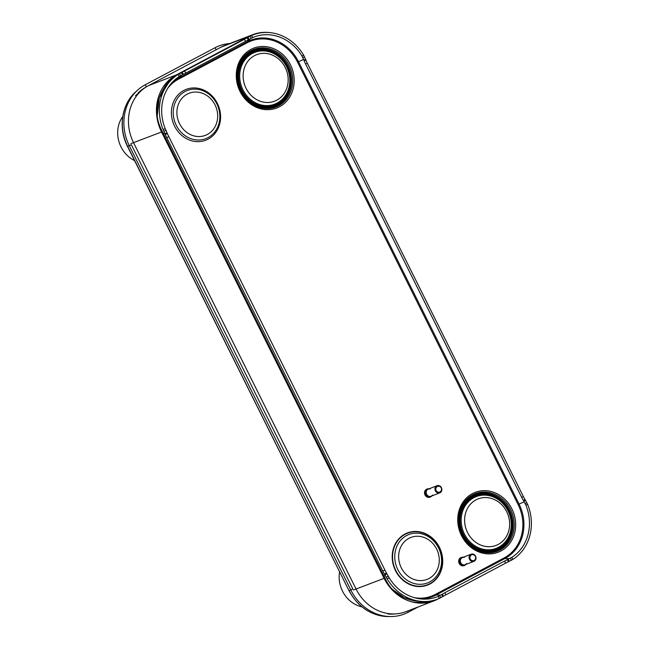 <?xml version="1.0" encoding="UTF-8"?>
<svg xmlns="http://www.w3.org/2000/svg" width="649" height="649" viewBox="0 0 649 649"><rect width="100%" height="100%" fill="white"/><g stroke="black" fill="none" stroke-linecap="round" stroke-linejoin="round"><path stroke-width="0.97" d="M438.302 598.849L437.775 599.132A43.564 38.705 -111.1 0 1 434.019 600.844L406.031 611.626A43.564 38.705 -111.1 0 1 394.211 613.938A43.564 38.705 -111.1 0 1 356.123 589.13L133.58 142.772A43.564 38.705 -111.1 0 1 141.847 90.179A43.564 38.705 -111.1 0 1 148.41 85.668L221.033 47.15A43.564 38.705 -111.1 0 1 224.789 45.438L252.777 34.657A43.564 38.705 -111.1 0 1 269.481 32.58M434.019 600.844A43.564 38.705 -111.1 0 1 413.348 602.24A43.564 38.705 -111.1 0 1 384.111 578.348L161.569 131.99A43.564 38.705 -111.1 0 1 159.727 93.57A43.564 38.705 -111.1 0 1 176.39 74.886L249.021 36.368A43.564 38.705 -111.1 0 1 252.777 34.657M506.106 562.894L445.206 595.19M435.033 600A41.171 36.579 -111.1 0 1 417.534 602.929A41.171 36.579 -111.1 0 1 413.348 602.24A41.171 36.579 -111.1 0 1 385.717 579.662L161.463 129.881A41.171 36.579 -111.1 0 1 159.727 93.57A41.171 36.579 -111.1 0 1 166.298 83.104A41.171 36.579 -111.1 0 1 175.481 75.909L177.404 74.895M254.44 34.381A41.171 36.579 -111.1 0 1 268.921 32.539M418.118 606.969L408.172 612.25A46.558 41.358 -111.1 0 1 390.763 616.55A46.558 41.358 -111.1 0 1 350.825 590.038L129.346 145.822A46.558 41.358 -111.1 0 1 137.604 90.122A46.558 41.358 -111.1 0 1 145.189 84.792L215.038 47.758A46.558 41.358 -111.1 0 1 229.689 43.548M388.264 616.55A45.608 40.522 68.9 0 1 349.146 590.574L352.853 588.992L131.374 144.768L127.488 146.382C118.021 128.113 121.525 104.213 135.763 91.793A45.608 40.522 68.9 0 0 127.666 146.358L348.967 590.606C357.932 607.099 371.025 615.755 388.264 616.55L390.763 616.55M394.941 613.913A44.197 39.264 -111.1 0 1 390.763 614.157M139.21 91.898A44.197 39.264 -111.1 0 1 146.106 87.007M307.269 63.156L305.622 64.064A19.154 11.828 61.3 0 1 304.267 60.949L301.98 56.049L303.651 55.157L305.922 60.049A19.154 11.828 -118.7 0 0 307.269 63.156A62246.296 38447.677 61.3 0 1 523.354 496.55A19.154 11.828 -118.7 0 0 525.033 499.519L527.596 504.314A45.73 40.619 -111.1 0 1 512.759 559.462L508.297 561.807A19.154 4.162 -21.4 0 0 505.539 563.194L445.758 594.898A19.154 4.162 -21.4 0 0 443.291 596.285L442.44 594.111A19.154 4.162 158.6 0 1 444.906 592.715L504.687 561.02A19.154 4.162 158.6 0 1 507.445 559.633L511.915 557.28L512.759 559.462M249.143 39.402L247.91 37.374L251.528 35.517L252.777 37.545L248.307 39.873A19.154 2.328 -31.5 0 1 245.59 41.358L185.817 73.061A19.154 2.328 -31.5 0 1 183.302 74.351L179.229 76.55L177.996 74.513L182.053 72.323A19.154 2.328 148.5 0 0 184.567 71.033L244.349 39.329A19.154 2.328 148.5 0 0 247.058 37.845L248.307 39.873M252.777 37.545A43.378 38.534 -111.1 0 1 301.98 56.049M251.528 35.517A45.73 40.619 -111.1 0 1 303.651 55.157M182.572 74.708L181.331 72.68M443.291 596.285L439.227 598.459L438.367 596.285A43.378 38.534 -111.1 0 1 422.353 599.076A43.378 38.534 -111.1 0 1 389.165 577.78L386.934 573.83L384.889 574.884L384.435 574.081A19.154 5.338 62.7 0 1 382.845 571.063A62246.296 17345.434 -117.3 0 0 166.761 137.677A19.154 5.338 62.7 0 1 165.325 134.611L163.159 129.662A45.73 40.619 -111.1 0 1 171.182 80.014A45.73 40.619 -111.1 0 1 177.996 74.513M163.159 129.662L165.203 128.583L167.369 133.556A19.154 5.338 -117.3 0 0 168.805 136.623L166.761 137.677M165.203 128.583A43.378 38.534 -111.1 0 1 172.894 81.685A43.378 38.534 -111.1 0 1 179.229 76.55M382.845 571.063L384.889 570.009A62246.296 17345.434 -117.3 0 0 168.805 136.623M386.934 573.83L386.479 573.026A19.154 5.338 -117.3 0 1 384.889 570.009M389.165 577.78L387.104 578.819L384.889 574.884M439.227 598.459A45.73 40.619 -111.1 0 1 422.207 601.461A45.73 40.619 -111.1 0 1 387.104 578.819M438.367 596.285L442.44 594.111M508.321 559.219L509.173 561.393M527.596 504.314L525.941 505.238L523.386 500.42A19.154 11.828 61.3 0 1 521.699 497.45L523.354 496.55M525.941 505.238A43.378 38.534 -111.1 0 1 511.915 557.28M305.622 64.064A62246.296 38447.677 61.3 0 1 521.699 497.45M303.959 60.097L305.606 59.189M525.536 500.298L523.881 501.198M442.594 596.699L441.75 594.525M164.96 133.775L167.004 132.729M247.91 37.374L247.058 37.845M217.391 103.442A27.234 24.2 -111.1 0 1 208.126 139.137A27.234 24.2 -111.1 0 1 174.581 126.149A27.234 24.2 -111.1 0 1 183.845 90.446A27.234 24.2 -111.1 0 1 217.391 103.442M240.69 91.038A30.819 27.38 -111.1 0 1 251.179 50.646A30.819 27.38 -111.1 0 1 289.138 65.346A30.819 27.38 -111.1 0 1 278.648 105.738A30.819 27.38 -111.1 0 1 240.69 91.038M462.169 535.255A30.819 27.38 68.9 0 0 500.128 549.954A30.819 27.38 68.9 0 0 510.617 509.562A30.819 27.38 68.9 0 0 472.659 494.863A30.819 27.38 68.9 0 0 462.169 535.255M134.578 160.603A28.54 25.352 -111.1 0 1 121.03 146.925A28.54 25.352 68.9 0 1 122.75 116.52M361.915 606.847A28.54 25.352 -111.1 0 1 342.51 591.142A28.54 25.352 68.9 0 1 339.605 571.818M431.828 495.933A4.308 3.829 -111.1 0 1 430.36 497.012A4.308 3.829 -111.1 0 1 425.428 494.789A4.308 3.829 68.9 0 1 427.261 488.965L426.855 489.127A4.308 3.829 68.9 0 0 425.014 494.944A4.308 3.829 -111.1 0 0 429.954 497.166A4.308 3.829 -111.1 0 0 430.157 497.085M429.07 488.786A4.308 3.829 68.9 0 0 427.261 488.965M437.037 485.72L427.44 489.419A3.829 3.399 68.9 0 0 425.801 494.587A3.829 3.399 -111.1 0 0 430.19 496.566L439.787 492.867A3.829 3.399 68.9 0 0 441.425 487.691A3.829 3.399 68.9 0 0 437.037 485.72A3.829 3.399 68.9 0 0 435.406 490.887A3.829 3.399 68.9 0 0 439.787 492.867M441.215 487.837A3.253 2.896 68.9 0 0 436.104 490.555A3.253 2.896 68.9 0 0 441.215 487.837A3.253 2.896 68.9 0 0 436.104 490.555A3.253 2.896 68.9 0 0 441.215 487.837M432.477 495.065A3.829 3.399 -111.1 0 1 426.62 494.27A3.829 3.399 -111.1 0 1 426.774 490.295A3.829 3.399 -111.1 0 1 430.133 488.989M465.966 564.403A4.308 3.829 -111.1 0 1 464.497 565.482A4.308 3.829 -111.1 0 1 459.565 563.259A4.308 3.829 68.9 0 1 461.407 557.442L460.993 557.596A4.308 3.829 68.9 0 0 459.151 563.413A4.308 3.829 -111.1 0 0 464.092 565.644A4.308 3.829 -111.1 0 0 464.295 565.555M463.208 557.256A4.308 3.829 68.9 0 0 461.407 557.442M471.174 554.189L461.577 557.889A3.829 3.399 68.9 0 0 459.938 563.056A3.829 3.399 -111.1 0 0 464.327 565.036L473.932 561.336A3.829 3.399 68.9 0 0 475.563 556.169A3.829 3.399 68.9 0 0 471.174 554.189A3.829 3.399 68.9 0 0 469.543 559.357A3.829 3.399 68.9 0 0 473.932 561.336M475.36 556.315A3.253 2.896 68.9 0 0 470.241 559.024A3.253 2.896 68.9 0 0 475.36 556.315A3.253 2.896 68.9 0 0 470.241 559.024A3.253 2.896 68.9 0 0 475.36 556.315M466.615 563.543A3.829 3.399 -111.1 0 1 460.766 562.74A3.829 3.399 -111.1 0 1 460.92 558.773A3.829 3.399 -111.1 0 1 464.278 557.467M137.069 94.332L135.527 95.752A41.301 36.693 -111.1 0 1 137.069 94.332L141.847 90.179M384.111 578.348L353.381 590.022M161.569 131.99L130.838 143.664M249.021 36.368L221.033 47.15M176.39 74.886L148.41 85.668M416.074 602.751A39.727 35.289 68.9 0 0 427.326 601.428M411.726 601.834A39.256 34.876 68.9 0 0 425.257 601.526M172.545 78.691A39.727 35.289 68.9 0 0 165.341 84.216M171.19 80.005A39.256 34.876 68.9 0 0 162.721 87.818M174.305 77.158L175.481 75.909M408.172 612.25L407.661 611.001M215.038 47.758L216.206 49.713M145.189 84.792L146.398 86.82M138.261 92.791A43.207 38.388 -111.1 0 1 141.985 90.057M391.615 613.986A43.207 38.388 -111.1 0 1 389.449 614.132M171.531 83.161A41.601 36.952 -111.1 0 1 178.402 78.318L178.483 79.186L247.334 42.672A40.749 36.198 -111.1 0 1 297.526 62.109L518.08 504.484A40.749 36.198 -111.1 0 1 504.216 557.897L435.365 594.411A40.749 36.198 -111.1 0 1 414.273 597.672M181.477 75.268L178.402 78.318L247.253 41.804L247.334 42.672M167.848 88.15A40.749 36.198 -111.1 0 1 178.483 79.186M250.327 38.753L247.253 41.804A41.601 36.952 -111.1 0 1 298.491 61.647L519.046 504.013A41.601 36.952 -111.1 0 1 504.89 558.538L436.039 595.052L435.365 594.411M440.671 595.133L436.039 595.052A41.601 36.952 -111.1 0 1 420.349 598.897M509.522 558.619L504.89 558.538L504.216 557.897M524.23 501.823L518.08 504.484M303.675 59.448L297.526 62.109M302.864 57.688L304.519 56.788M250.027 36.23L251.277 38.259M184.567 71.033L185.817 73.061M244.349 39.329L245.59 41.358M182.053 72.323L183.302 74.351M180.609 75.73L179.367 73.702M157.504 118.337A43.994 39.078 -111.1 0 1 168.472 82.78L171.182 80.014M163.297 133.556L164.659 133.142M163.873 131.374L165.917 130.319M384.435 574.081L386.479 573.026M388.207 576.166L386.163 577.212M383.859 575.931L385.222 575.517M422.207 601.461L418.345 601.225A43.994 39.078 -111.1 0 1 391.217 588.181M440.663 597.77L439.803 595.595M505.539 563.194L504.687 561.02M445.758 594.898L444.906 592.715M508.297 561.807L507.445 559.633M510.471 558.124L511.315 560.298M526.81 502.626L525.155 503.535M305.922 60.049L304.267 60.949M523.386 500.42L525.033 499.519M167.369 133.556L165.325 134.611M461.504 535.66A32.069 28.491 68.9 0 0 500.996 550.952A32.069 28.491 68.9 0 0 511.915 508.921A32.069 28.491 -111.1 0 0 472.415 493.629A32.069 28.491 -111.1 0 0 461.504 535.66M439.438 547.358A27.956 24.832 68.9 0 0 405.008 534.022A27.956 24.832 68.9 0 0 395.492 570.666A27.956 24.832 -111.1 0 0 429.922 583.995A27.956 24.832 -111.1 0 0 439.438 547.358M240.025 91.436A32.069 28.491 -111.1 0 1 250.936 49.405A32.069 28.491 -111.1 0 1 290.436 64.705A32.069 28.491 68.9 0 1 279.516 106.736A32.069 28.491 68.9 0 1 240.025 91.436M240.763 90.925A30.057 26.698 -111.1 0 1 250.985 51.531A30.057 26.698 -111.1 0 1 288.01 65.865A30.057 26.698 68.9 0 1 277.78 105.26A30.057 26.698 68.9 0 1 240.763 90.925M287.588 66.076A29.643 26.333 -111.1 0 1 277.496 104.935A29.643 26.333 -111.1 0 1 240.982 90.795A29.643 26.333 -111.1 0 1 251.074 51.936A29.643 26.333 -111.1 0 1 287.588 66.076M241.606 90.462A28.856 25.636 -111.1 0 1 251.423 52.642A28.856 25.636 -111.1 0 1 286.963 66.409A28.856 25.636 -111.1 0 1 277.147 104.229A28.856 25.636 -111.1 0 1 241.606 90.462M241.972 90.276A28.483 25.303 -111.1 0 1 251.666 52.95A28.483 25.303 -111.1 0 1 286.744 66.531A28.483 25.303 68.9 0 1 277.05 103.864A28.483 25.303 68.9 0 1 241.972 90.276M242.953 89.813A27.729 24.638 68.9 0 0 277.115 103.045A27.729 24.638 68.9 0 0 286.55 66.693A27.729 24.638 -111.1 0 0 252.396 53.461A27.729 24.638 -111.1 0 0 242.953 89.813M246.052 88.305A24.93 22.147 -111.1 0 1 254.538 55.627A24.93 22.147 -111.1 0 1 285.244 67.52A24.93 22.147 68.9 0 1 276.758 100.197A24.93 22.147 68.9 0 1 246.052 88.305M462.242 535.141A30.057 26.698 68.9 0 0 499.259 549.484A30.057 26.698 68.9 0 0 509.489 510.09A30.057 26.698 -111.1 0 0 472.464 495.747A30.057 26.698 -111.1 0 0 462.242 535.141M509.067 510.292A29.643 26.333 68.9 0 0 472.553 496.152A29.643 26.333 68.9 0 0 462.461 535.011A29.643 26.333 68.9 0 0 498.976 549.151A29.643 26.333 68.9 0 0 509.067 510.292M463.086 534.679A28.856 25.636 68.9 0 0 498.627 548.446A28.856 25.636 68.9 0 0 508.443 510.625A28.856 25.636 68.9 0 0 472.902 496.866A28.856 25.636 68.9 0 0 463.086 534.679M463.451 534.5A28.483 25.303 68.9 0 0 498.529 548.081A28.483 25.303 68.9 0 0 508.224 510.755A28.483 25.303 -111.1 0 0 473.145 497.166A28.483 25.303 -111.1 0 0 463.451 534.5M464.433 534.03A27.729 24.638 -111.1 0 1 473.875 497.686A27.729 24.638 -111.1 0 1 508.029 510.917A27.729 24.638 68.9 0 1 498.594 547.261A27.729 24.638 68.9 0 1 464.433 534.03M467.531 532.521A24.93 22.147 68.9 0 0 498.237 544.414A24.93 22.147 68.9 0 0 506.723 511.736A24.93 22.147 -111.1 0 0 476.017 499.844A24.93 22.147 -111.1 0 0 467.531 532.521M439.235 547.472A27.631 24.548 68.9 0 0 405.203 534.289A27.631 24.548 68.9 0 0 395.801 570.512A27.631 24.548 -111.1 0 0 429.833 583.694A27.631 24.548 -111.1 0 0 439.235 547.472M438.562 547.926A25.936 23.04 -111.1 0 1 429.727 581.918A25.936 23.04 -111.1 0 1 397.788 569.546A25.936 23.04 68.9 0 1 406.615 535.555A25.936 23.04 68.9 0 1 438.562 547.926M436.639 549.062A22.488 19.981 68.9 0 0 408.935 538.329A22.488 19.981 68.9 0 0 401.285 567.81A22.488 19.981 -111.1 0 0 428.981 578.543A22.488 19.981 -111.1 0 0 436.639 549.062M216.823 103.824A25.798 22.918 -111.1 0 1 208.037 137.637A25.798 22.918 -111.1 0 1 176.26 125.33A25.798 22.918 68.9 0 1 185.046 91.517A25.798 22.918 68.9 0 1 216.823 103.824M215.022 104.887A22.577 20.054 68.9 0 0 187.22 94.113A22.577 20.054 68.9 0 0 179.538 123.699A22.577 20.054 -111.1 0 0 207.339 134.473A22.577 20.054 -111.1 0 0 215.022 104.887M388.078 614.059L394.211 613.938M135.763 91.793L137.604 90.122M127.488 146.382L348.967 590.606M168.472 82.78L159.265 98.023L157.172 116.463M418.345 601.225L404.335 597.664L392.037 589.146M430.36 497.012L429.954 497.166M464.497 565.482L464.092 565.644"/></g></svg>
